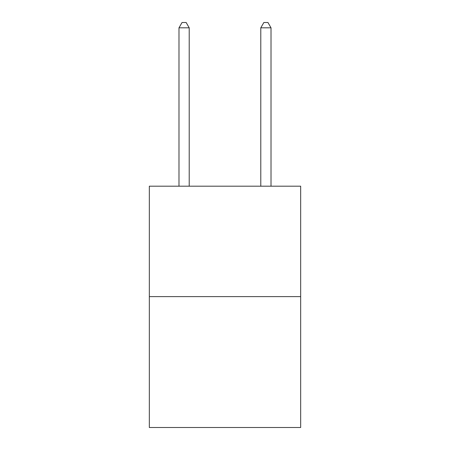 <?xml version="1.0" encoding="UTF-8"?>
<svg xmlns="http://www.w3.org/2000/svg" width="450" height="450" viewBox="0 0 450 450"><rect width="100%" height="100%" fill="white"/><g stroke="black" fill="none" stroke-linecap="round" stroke-linejoin="round"><path stroke-width="0.67" d="M300.668 296.618L300.668 186.188L149.333 186.188L149.333 427.5L300.668 427.5L300.668 296.618L149.333 296.618M189.214 186.188L189.214 27.816L178.987 27.816L178.987 186.188M178.987 27.816L182.053 22.5L186.143 22.5L189.214 27.816M271.012 186.188L271.012 27.816L260.786 27.816L260.786 186.188M260.786 27.816L263.858 22.5L267.947 22.5L271.012 27.816"/></g></svg>
